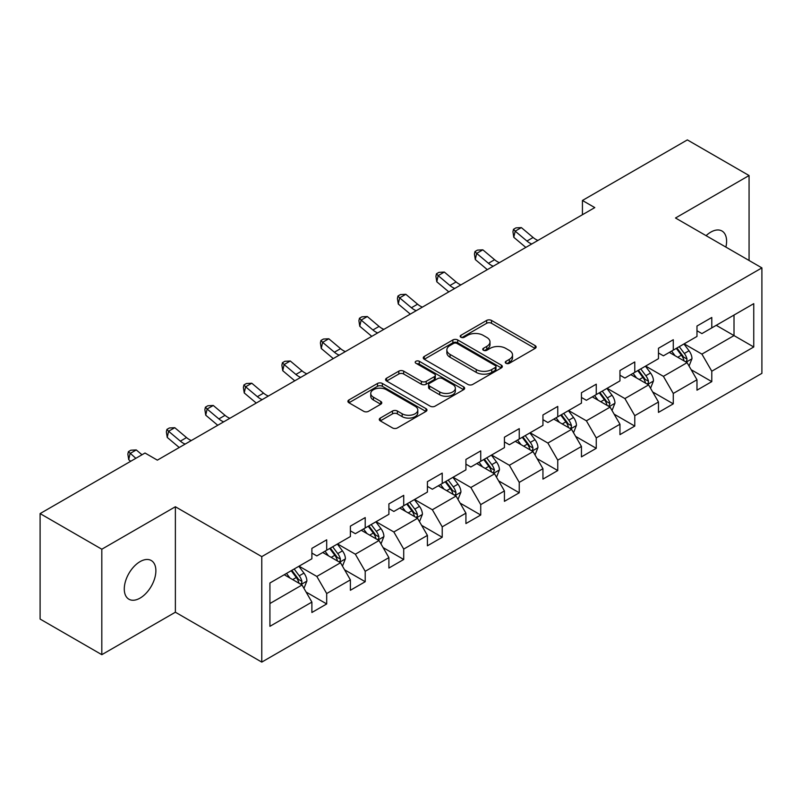 <?xml version="1.0" encoding="UTF-8"?>
<svg xmlns="http://www.w3.org/2000/svg" width="802" height="802" viewBox="0 0 802 802"><rect width="100%" height="100%" fill="white"/><g stroke="black" fill="none" stroke-linecap="round" stroke-linejoin="round"><path stroke-width="1.2" d="M505.982 363.276A2.396 1.383 0 0 0 509.37 363.276L535.114 348.409A3.429 1.975 0 0 0 536.127 347.015A3.429 1.975 0 0 0 535.114 345.612L491.506 320.429A3.429 1.975 0 0 0 486.654 320.429L460.909 335.296A2.396 1.383 0 0 0 460.208 336.279A2.396 1.383 0 0 0 460.909 337.251A2.396 1.383 0 0 0 464.308 337.251L467.636 335.326A10.967 6.336 0 0 1 483.145 335.326L486.784 337.431A10.967 6.336 0 0 1 489.992 341.903A10.967 6.336 0 0 1 486.784 346.384L483.446 348.309A2.396 1.383 0 0 0 482.744 349.281A2.396 1.383 0 0 0 483.446 350.263A2.396 1.383 0 0 0 486.844 350.263L490.172 348.339A10.967 6.336 0 0 1 505.681 348.339L509.31 350.434A10.967 6.336 0 0 1 512.528 354.915A10.967 6.336 0 0 1 509.31 359.386L505.982 361.311A2.396 1.383 0 0 0 505.28 362.293A2.396 1.383 0 0 0 505.982 363.276L505.982 361.311M140.079 598.102A22.346 12.902 120 0 0 154.676 578.412A22.346 12.902 120 0 0 151.247 560.518A22.346 12.902 120 0 0 140.079 561.621A22.346 12.902 120 0 0 125.483 581.31A22.346 12.902 120 0 0 128.901 599.214A22.346 12.902 120 0 0 140.079 598.102M725.88 247.086A22.346 12.902 120 0 0 721.97 231.006A22.346 12.902 120 0 0 710.803 232.119A22.346 12.902 120 0 0 706.091 235.668M380.288 418.073A3.429 1.975 0 0 0 379.286 419.476A3.429 1.975 0 0 0 380.288 420.87L392.519 427.937A3.429 1.975 0 0 0 397.371 427.937L425.962 411.426A3.429 1.975 0 0 0 426.965 410.033A3.429 1.975 0 0 0 425.962 408.629L382.343 383.456A3.429 1.975 0 0 0 377.501 383.456L348.91 399.957A3.429 1.975 0 0 0 347.908 401.361A3.429 1.975 0 0 0 348.91 402.754L363.687 411.296A3.429 1.975 0 0 0 368.539 411.296L380.77 404.228A3.429 1.975 0 0 0 381.772 402.825A3.429 1.975 0 0 0 380.77 401.431L373.441 397.201A9.163 5.293 0 0 1 370.755 393.451A9.163 5.293 0 0 1 376.419 388.569A9.163 5.293 0 0 1 386.404 389.712L415.115 406.293A9.163 5.293 0 0 1 417.802 410.033A9.163 5.293 0 0 1 412.148 414.925A9.163 5.293 0 0 1 402.153 413.772L397.371 411.015A3.429 1.975 0 0 0 392.519 411.015L380.288 418.073L380.288 420.87M175.377 506.754L101.814 549.22L40.1 513.591L40.1 619.054L101.814 654.683L175.377 612.217L261.773 662.101L261.773 556.628L175.377 506.754L175.377 612.217M749.068 260.48L749.068 175.538L675.505 218.004L761.9 267.888L261.773 556.628M749.068 175.538L687.354 139.899L582.432 200.47L582.432 214.725M40.1 513.591L145.012 453.02L157.352 460.147L594.783 207.598L582.432 200.47M467.877 384.429A3.429 1.975 0 0 0 472.729 384.429L501.32 367.928A3.429 1.975 0 0 0 502.323 366.524A3.429 1.975 0 0 0 501.32 365.131L457.701 339.948A3.429 1.975 0 0 0 452.859 339.948L424.268 356.449A3.429 1.975 0 0 0 423.266 357.852A3.429 1.975 0 0 0 424.268 359.256L467.877 384.429M416.86 363.787A2.396 1.383 0 0 1 419.296 364.128L419.296 361.281L463.636 386.875A3.429 1.975 0 0 1 464.639 388.278A3.429 1.975 0 0 1 463.636 389.682L435.045 406.183A3.429 1.975 0 0 1 430.203 406.183L386.584 381L386.584 378.203A3.429 1.975 0 0 0 385.582 379.607A3.429 1.975 0 0 0 386.584 381M386.584 378.203L398.825 371.146A3.429 1.975 0 0 1 403.667 371.146L421.361 381.351A3.429 1.975 0 0 0 426.203 381.351L434.323 376.669A3.429 1.975 0 0 0 435.326 375.266A3.429 1.975 0 0 0 434.323 373.872L415.907 363.236A2.396 1.383 0 0 1 415.205 362.263A2.396 1.383 0 0 1 416.679 360.98A2.396 1.383 0 0 1 419.296 361.281M261.773 662.101L761.9 373.351L761.9 267.888M306.083 592.046L326.695 603.946L326.695 593.54L350.394 579.866L350.394 590.262L365.211 581.711L365.211 571.315L388.9 557.631L388.9 568.037L403.717 559.485L403.717 549.079L427.416 535.395L427.416 545.801L442.223 537.25L442.223 526.844L465.922 513.16L465.922 523.566L480.729 515.014L480.729 504.608L504.428 490.934L504.428 501.33L519.245 492.779L519.245 482.383L542.944 468.699L542.944 479.105L557.751 470.553L557.751 460.147L581.45 446.463L581.45 456.869L596.257 448.318L596.257 437.912L619.956 424.228L619.956 434.634L634.773 426.083L634.773 415.677L658.472 402.002L658.472 412.398L673.279 403.847L673.279 393.451L696.978 379.767L696.978 390.173L711.785 381.622L711.785 371.216L753.75 346.985L753.75 303.657L734 315.056M326.695 603.946L311.888 612.497L311.888 602.091L269.923 626.322L269.923 582.994L311.888 558.773L311.888 548.367L326.695 539.816L326.695 550.222L350.394 536.538L350.394 526.132L365.211 517.581L365.211 527.987L388.9 514.303L388.9 503.897L403.717 495.345L403.717 505.751L427.416 492.067L427.416 481.661L442.223 473.11L442.223 483.516L465.922 469.842L465.922 459.436L480.729 450.884L480.729 461.29L504.428 447.606L504.428 437.2L519.245 428.649L519.245 439.055L542.944 425.371L542.944 414.965L557.751 406.413L557.751 416.819L581.45 403.135L581.45 392.729L596.257 384.178L596.257 394.584L619.956 380.9L619.956 370.504L634.773 361.953L634.773 372.349L658.472 358.674L658.472 348.268L673.279 339.717L673.279 350.123L696.978 336.439L696.978 326.033L711.785 317.482L711.785 327.888L753.75 303.657M322.745 552.498L340.519 562.763L316.82 576.438L299.046 566.182M311.888 553.069L316.82 555.916L326.695 550.222M316.82 576.438L326.695 593.54M340.519 562.763L350.394 579.866M361.261 530.262L379.025 540.528L355.336 554.212L337.562 543.946M350.394 530.834L355.336 533.681L365.211 527.987M355.336 554.212L365.211 571.315M379.025 540.528L388.9 557.631M399.767 508.037L417.541 518.293L393.842 531.977L376.068 521.711M388.9 508.598L393.842 511.455L403.717 505.751M393.842 531.977L403.717 549.079M417.541 518.293L427.416 535.395M438.273 485.801L456.047 496.057L432.348 509.741L414.574 499.486M427.416 486.373L432.348 489.22L442.223 483.516M432.348 509.741L442.223 526.844M456.047 496.057L465.922 513.16M476.779 463.566L494.553 473.832L470.864 487.506L453.09 477.25M465.922 464.137L470.864 466.985L480.729 461.29M470.864 487.506L480.729 504.608M494.553 473.832L504.428 490.934M515.295 441.331L533.069 451.596L509.37 465.28L491.596 455.015M504.428 441.902L509.37 444.749L519.245 439.055M509.37 465.28L519.245 482.383M533.069 451.596L542.944 468.699M553.801 419.095L571.575 429.361L547.876 443.045L530.102 432.779M542.944 419.667L547.876 422.524L557.751 416.819M547.876 443.045L557.751 460.147M571.575 429.361L581.45 446.463M592.307 396.87L610.081 407.125L586.382 420.809L568.618 410.544M581.45 397.441L586.382 400.288L596.257 394.584M586.382 420.809L596.257 437.912M610.081 407.125L619.956 424.228M630.823 374.634L648.597 384.9L624.898 398.574L607.124 388.318M619.956 375.206L624.898 378.053L634.773 372.349M624.898 398.574L634.773 415.677M648.597 384.9L658.472 402.002M669.329 352.399L687.103 362.664L663.404 376.349L645.63 366.083M658.472 352.97L663.404 355.817L673.279 350.123M663.404 376.349L673.279 393.451M687.103 362.664L696.978 379.767M716.236 325.321L734.01 335.587L701.91 354.113L684.136 343.847M696.978 330.735L701.91 333.592L711.785 327.888M701.91 354.113L711.785 371.216M734.01 315.056L734.01 335.587L753.75 346.985M101.814 549.22L101.814 654.683M269.923 603.525L302.013 584.989L284.239 574.733M302.013 584.989L311.888 602.091M691.174 369.722L711.785 381.622M652.668 391.947L673.279 403.847M614.162 414.183L634.773 426.083M575.646 436.418L596.257 448.318M537.139 458.654L557.751 470.553M498.633 480.879L519.245 492.779M460.117 503.115L480.729 515.014M421.611 525.35L442.223 537.25M383.105 547.586L403.717 559.485M344.589 569.811L365.211 581.711M506.944 363.607L509.31 362.243A10.967 6.336 0 0 0 512.528 357.762L512.528 354.915M489.992 341.903L489.992 344.76A10.967 6.336 0 0 1 486.784 349.231L484.408 350.604M535.074 348.439L491.506 323.286A3.429 1.975 0 0 0 486.654 323.286L461.872 337.592M501.27 367.948L457.701 342.795A3.429 1.975 0 0 0 452.859 342.795L424.308 359.276M495.265 367.506A2.396 1.383 0 0 0 495.967 366.524A2.396 1.383 0 0 0 495.265 365.542L456.98 343.446A2.396 1.383 0 0 0 453.581 343.446L450.072 345.472A10.967 6.336 0 0 0 446.854 349.953A10.967 6.336 0 0 0 450.072 354.424L476.238 369.532A10.967 6.336 0 0 0 491.746 369.532L495.265 367.506L495.265 370.354A2.396 1.383 0 0 0 495.967 369.371L495.967 366.524M446.854 349.953L446.854 352.8A10.967 6.336 0 0 0 450.072 357.271L450.072 354.424M495.265 370.354L491.746 372.379A10.967 6.336 0 0 1 476.238 372.379L450.072 357.271M386.634 381.03L398.825 373.993L398.825 371.146M435.326 375.266L435.326 378.123A3.429 1.975 0 0 1 434.323 379.516L426.203 384.208A3.429 1.975 0 0 1 421.361 384.208L403.667 373.993A3.429 1.975 0 0 0 398.825 373.993M419.296 364.128L463.596 389.702M439.717 391.947A9.163 5.293 0 0 0 449.701 393.1A9.163 5.293 0 0 0 455.356 388.208A9.163 5.293 0 0 0 452.679 384.469L442.564 378.624A3.429 1.975 0 0 0 437.712 378.624L429.591 383.316A3.429 1.975 0 0 0 428.589 384.709A3.429 1.975 0 0 0 429.591 386.113L439.717 391.947L439.717 394.805A9.163 5.293 0 0 0 449.701 395.947A9.163 5.293 0 0 0 455.356 391.055L455.356 388.208M428.589 384.709L428.589 387.567A3.429 1.975 0 0 0 429.591 388.96L429.591 386.113M439.717 394.805L429.591 388.96M417.802 410.033L417.802 412.88A9.163 5.293 0 0 1 412.148 417.772A9.163 5.293 0 0 1 402.153 416.629L397.371 413.862A3.429 1.975 0 0 0 392.519 413.862L380.328 420.9M370.755 393.451L370.755 396.308A9.163 5.293 0 0 0 373.441 400.048L373.441 397.201M380.729 404.248L373.441 400.048M425.912 411.456L382.343 386.303A3.429 1.975 0 0 0 377.501 386.303L348.95 402.784M689.058 366.043L691.986 358.644A9.253 5.343 -120 0 0 689.038 350.765L683.946 343.968M675.063 355.707L671.605 351.086M685.67 361.832L686.793 360.649L686.993 359.035A9.253 5.343 -120 0 0 684.347 353.471L679.254 346.675M676.938 348.008L682.592 355.557A4.712 2.717 60 0 1 683.444 356.99L686.993 359.035M676.286 348.379L681.389 355.186A9.253 5.343 60 0 1 684.036 360.75M531.756 243.988A17.454 10.075 60 0 1 526.944 241.051L515.175 231.156L513.801 237.312L525.571 247.206A26.185 15.118 -120 0 0 525.821 247.417M537.931 240.42A17.454 10.075 60 0 1 533.109 237.482L521.35 227.598L515.175 231.156L513.491 229.312L515.957 227.878L521.35 227.598M513.801 237.312L512.939 231.768L513.491 229.312M650.542 388.278L653.48 380.88A9.253 5.343 -120 0 0 650.532 373L645.43 366.193M636.547 377.942L633.089 373.321M647.164 384.068L648.287 382.885L648.487 381.271A9.253 5.343 -120 0 0 645.841 375.707L640.748 368.9M638.422 370.243L644.076 377.792A4.712 2.717 60 0 1 644.938 379.216L648.487 381.271M637.78 370.614L642.873 377.421A9.253 5.343 60 0 1 645.52 382.985M612.036 410.504L614.974 403.105A9.253 5.343 -120 0 0 612.016 395.236L606.924 388.429M598.041 400.178L594.583 395.556M608.658 406.303L609.981 403.506A9.253 5.343 -120 0 0 607.325 397.942L602.232 391.135M599.916 392.479L605.57 400.018A4.712 2.717 60 0 1 606.422 401.451L609.981 403.506M599.274 392.85L604.367 399.647A9.253 5.343 60 0 1 607.014 405.21M493.25 266.214A17.454 10.075 60 0 1 488.438 263.287L476.669 253.392L475.295 259.547L487.065 269.442A26.185 15.118 -120 0 0 487.315 269.642M499.425 262.655A17.454 10.075 60 0 1 494.603 259.718L482.844 249.833L476.669 253.392L474.974 251.537L477.451 250.114L482.844 249.833M475.295 259.547L474.433 254.003L474.974 251.537M454.744 288.449A17.454 10.075 60 0 1 449.922 285.512L438.163 275.627L436.789 281.783L448.549 291.667A26.185 15.118 -120 0 0 448.799 291.878M460.909 284.89A17.454 10.075 60 0 1 456.097 281.953L444.328 272.058L438.163 275.627L436.468 273.773L438.935 272.349L444.328 272.058M436.789 281.783L435.917 276.239L436.468 273.773M573.53 432.739L576.458 425.341A9.253 5.343 -120 0 0 573.51 417.461L568.418 410.664M559.535 422.413L556.077 417.792M570.142 428.539L571.265 427.346L571.465 425.732A9.253 5.343 -120 0 0 568.818 420.168L563.726 413.371M561.41 414.704L567.064 422.253A4.712 2.717 60 0 1 567.916 423.687L571.465 425.732M560.758 415.085L565.861 421.882A9.253 5.343 60 0 1 568.508 427.446M535.014 454.975L537.952 447.576A9.253 5.343 -120 0 0 535.004 439.697L529.901 432.9M521.029 444.639L517.561 440.017M531.636 450.764L532.759 449.581L532.959 447.967A9.253 5.343 -120 0 0 530.312 442.403L525.22 435.606M522.894 436.94L528.548 444.488A4.712 2.717 60 0 1 529.41 445.922L532.959 447.967M522.252 437.311L527.345 444.118A9.253 5.343 60 0 1 530.002 449.681M496.508 477.21L499.445 469.812A9.253 5.343 -120 0 0 496.488 461.932L491.395 455.125M482.513 466.874L479.055 462.253M493.13 473L494.453 470.203A9.253 5.343 -120 0 0 491.806 464.639L486.704 457.842M484.388 459.175L490.042 466.724A4.712 2.717 60 0 1 490.894 468.147L494.453 470.203M483.746 459.546L488.839 466.353A9.253 5.343 60 0 1 491.486 471.917M416.238 310.685A17.454 10.075 60 0 1 411.416 307.747L399.647 297.863L398.283 304.018L410.043 313.903A26.185 15.118 -120 0 0 410.293 314.113M422.403 307.116A17.454 10.075 60 0 1 417.581 304.189L405.822 294.294L399.647 297.863L397.962 296.008L400.429 294.585L405.822 294.294M398.283 304.018L397.411 298.474L397.962 296.008M377.722 332.92A17.454 10.075 60 0 1 372.91 329.983L361.141 320.088L359.767 326.254L371.537 336.138A26.185 15.118 -120 0 0 371.787 336.349M383.897 329.351A17.454 10.075 60 0 1 379.075 326.414L367.316 316.529L361.141 320.088L359.456 318.244L361.923 316.82L367.316 316.529M359.767 326.254L358.905 320.7L359.456 318.244M339.216 355.146A17.454 10.075 60 0 1 334.394 352.218L322.635 342.324L321.261 348.479L333.02 358.374A26.185 15.118 -120 0 0 333.271 358.574M345.391 351.587A17.454 10.075 60 0 1 340.569 348.649L328.8 338.765L322.635 342.324L320.94 340.469L323.406 339.045L328.8 338.765M321.261 348.479L320.399 342.935L320.94 340.469M300.71 377.381A17.454 10.075 60 0 1 295.888 374.444L284.119 364.559L282.755 370.714L294.514 380.599A26.185 15.118 -120 0 0 294.765 380.81M306.875 373.822A17.454 10.075 60 0 1 302.063 370.885L290.294 361L284.119 364.559L282.434 362.704L284.9 361.281L290.294 361M282.755 370.714L281.883 365.171L282.434 362.704M262.194 399.617A17.454 10.075 60 0 1 257.382 396.679L245.612 386.795L244.239 392.95L256.008 402.835A26.185 15.118 -120 0 0 256.259 403.045M268.369 396.048A17.454 10.075 60 0 1 263.547 393.12L251.788 383.226L245.612 386.795L243.928 384.94L246.394 383.516L251.788 383.226M244.239 392.95L243.377 387.406L243.928 384.94M223.688 421.852A17.454 10.075 60 0 1 218.866 418.915L207.106 409.02L205.733 415.185L217.502 425.07A26.185 15.118 -120 0 0 217.743 425.281M229.863 418.283A17.454 10.075 60 0 1 225.041 415.346L213.272 405.461L207.106 409.02L205.412 407.175L207.888 405.752L213.272 405.461M205.733 415.185L204.871 409.632L205.412 407.175M185.182 444.077A17.454 10.075 60 0 1 180.36 441.15L168.59 431.255L167.227 437.411L178.986 447.305A26.185 15.118 -120 0 0 179.237 447.506M191.347 440.519A17.454 10.075 60 0 1 186.535 437.581L174.766 427.697L168.59 431.255L166.906 429.411L169.372 427.977L174.766 427.697M167.227 437.411L166.355 431.867L166.906 429.411M458.002 499.435L460.939 492.037A9.253 5.343 -120 0 0 457.982 484.167L452.889 477.36M444.007 489.11L440.549 484.488M454.614 495.235L455.736 494.052L455.937 492.438A9.253 5.343 -120 0 0 453.29 486.874L448.198 480.067M445.882 481.411L451.536 488.949A4.712 2.717 60 0 1 452.388 490.383L455.937 492.438M445.24 481.781L450.333 488.578A9.253 5.343 60 0 1 452.98 494.142M419.486 521.671L422.423 514.272A9.253 5.343 -120 0 0 419.476 506.393L414.383 499.596M405.501 511.345L402.033 506.724M416.108 517.47L417.23 516.288L417.431 514.673A9.253 5.343 -120 0 0 414.784 509.1L409.692 502.303M407.366 503.646L413.02 511.185A4.712 2.717 60 0 1 413.882 512.618L417.431 514.673M406.724 504.017L411.817 510.814A9.253 5.343 60 0 1 414.474 516.378M380.98 543.906L383.917 536.508A9.253 5.343 -120 0 0 380.96 528.628L375.867 521.831M366.985 533.571L363.527 528.959M377.602 539.696L378.724 538.513L378.925 536.899A9.253 5.343 -120 0 0 376.278 531.335L371.176 524.538M368.86 525.871L374.514 533.42A4.712 2.717 60 0 1 375.366 534.854L378.925 536.899M368.218 526.242L373.311 533.049A9.253 5.343 60 0 1 375.958 538.613M342.474 566.142L345.411 558.743A9.253 5.343 -120 0 0 342.454 550.864L337.361 544.057M328.479 555.806L325.021 551.185M339.086 561.931L340.208 560.748L340.409 559.134A9.253 5.343 -120 0 0 337.762 553.57L332.67 546.774M330.354 548.107L336.008 555.656A4.712 2.717 60 0 1 336.86 557.079L340.409 559.134M329.712 548.478L334.805 555.285A9.253 5.343 60 0 1 337.452 560.849M303.958 588.367L306.895 580.969A9.253 5.343 -120 0 0 303.948 573.099L298.855 566.292M289.973 578.042L286.504 573.42M300.58 584.167L301.702 582.984L301.903 581.37A9.253 5.343 -120 0 0 299.256 575.806L294.164 568.999M291.848 570.342L297.492 577.881A4.712 2.717 60 0 1 298.354 579.315L301.903 581.37M291.196 570.713L296.289 577.51A9.253 5.343 60 0 1 298.945 583.074M142.004 454.754L136.26 449.932L130.084 453.491L128.711 459.646L130.676 461.3M135.829 458.323L128.4 451.636L130.866 450.213L136.26 449.932M128.711 459.646L127.849 454.102L128.4 451.636M509.31 362.243L509.31 359.386M483.446 350.263L483.446 348.309M486.784 349.231L486.784 346.384M460.909 337.251L460.909 335.296M486.654 323.286L486.654 320.429M491.506 323.286L491.506 320.429M535.114 348.409L535.114 345.612M424.268 359.256L424.268 356.449M452.859 342.795L452.859 339.948M457.701 342.795L457.701 339.948M501.32 367.928L501.32 365.131M476.238 372.379L476.238 369.532M491.746 372.379L491.746 369.532M403.667 373.993L403.667 371.146M421.361 384.208L421.361 381.351M426.203 384.208L426.203 381.351M434.323 379.516L434.323 376.669M463.636 389.682L463.636 386.875M392.519 413.862L392.519 411.015M397.371 413.862L397.371 411.015M402.153 416.629L402.153 413.772M380.77 404.228L380.77 401.431M348.91 402.754L348.91 399.957M377.501 386.303L377.501 383.456M382.343 386.303L382.343 383.456M425.962 411.426L425.962 408.629M686.191 362.133L691.926 358.825M684.347 353.471L689.038 350.765M677.77 357.271L681.389 355.186M526.944 241.051L533.109 237.482M647.685 384.369L653.419 381.05M645.841 375.707L650.532 373M639.254 379.506L642.873 377.421M609.169 406.604L614.913 403.286M607.325 397.942L612.016 395.236M600.748 401.742L604.367 399.647M488.438 263.287L494.603 259.718M449.922 285.512L456.097 281.953M570.663 428.829L576.397 425.521M568.818 420.168L573.51 417.461M562.242 423.967L565.861 421.882M532.157 451.065L537.891 447.757M530.312 442.403L535.004 439.697M523.726 446.203L527.345 444.118M493.641 473.3L499.385 469.982M491.806 464.639L496.488 461.932M485.22 468.438L488.839 466.353M411.416 307.747L417.581 304.189M372.91 329.983L379.075 326.414M334.394 352.218L340.569 348.649M295.888 374.444L302.063 370.885M257.382 396.679L263.547 393.12M218.866 418.915L225.041 415.346M180.36 441.15L186.535 437.581M455.135 495.536L460.879 492.217M453.29 486.874L457.982 484.167M446.714 490.674L450.333 488.578M416.629 517.771L422.363 514.453M414.784 509.1L419.476 506.393M408.208 512.899L411.817 510.814M378.113 539.997L383.857 536.688M376.278 531.335L380.96 528.628M369.692 535.134L373.311 533.049M339.607 562.232L345.351 558.924M337.762 553.57L342.454 550.864M331.186 557.37L334.805 555.285M301.101 584.468L306.835 581.149M299.256 575.806L303.948 573.099M292.68 579.605L296.289 577.51"/></g></svg>
